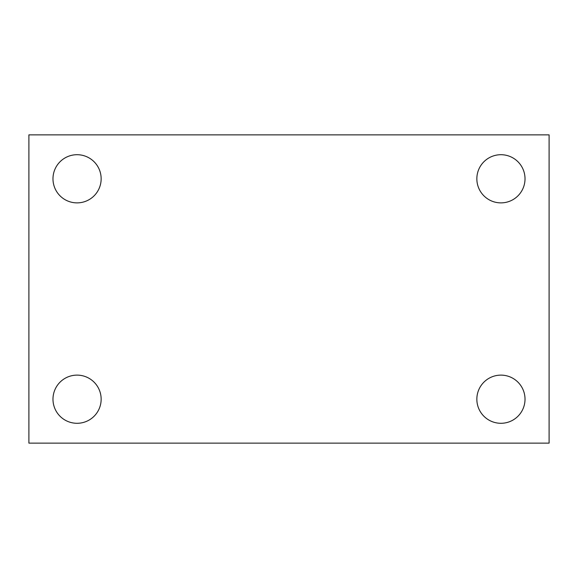 <?xml version="1.0" encoding="UTF-8"?>
<svg xmlns="http://www.w3.org/2000/svg" width="578" height="578" viewBox="0 0 578 578"><rect width="100%" height="100%" fill="white"/><g stroke="black" fill="none" stroke-linecap="round" stroke-linejoin="round"><path stroke-width="0.87" d="M28.9 134.869L549.1 134.869L549.1 443.131L28.9 443.131L28.9 134.869M77.069 375.122A24.081 24.081 0 0 1 101.15 399.203A24.081 24.081 0 0 1 77.069 423.291A24.081 24.081 0 0 1 52.981 399.203A24.081 24.081 0 0 1 77.069 375.122M500.931 375.122A24.081 24.081 0 0 1 525.019 399.203A24.081 24.081 0 0 1 500.931 423.291A24.081 24.081 0 0 1 476.85 399.203A24.081 24.081 0 0 1 500.931 375.122M500.931 154.709A24.081 24.081 0 0 1 525.019 178.797A24.081 24.081 0 0 1 500.931 202.878A24.081 24.081 0 0 1 476.85 178.797A24.081 24.081 0 0 1 500.931 154.709M77.069 154.709A24.081 24.081 0 0 1 101.15 178.797A24.081 24.081 0 0 1 77.069 202.878A24.081 24.081 0 0 1 52.981 178.797A24.081 24.081 0 0 1 77.069 154.709"/></g></svg>
